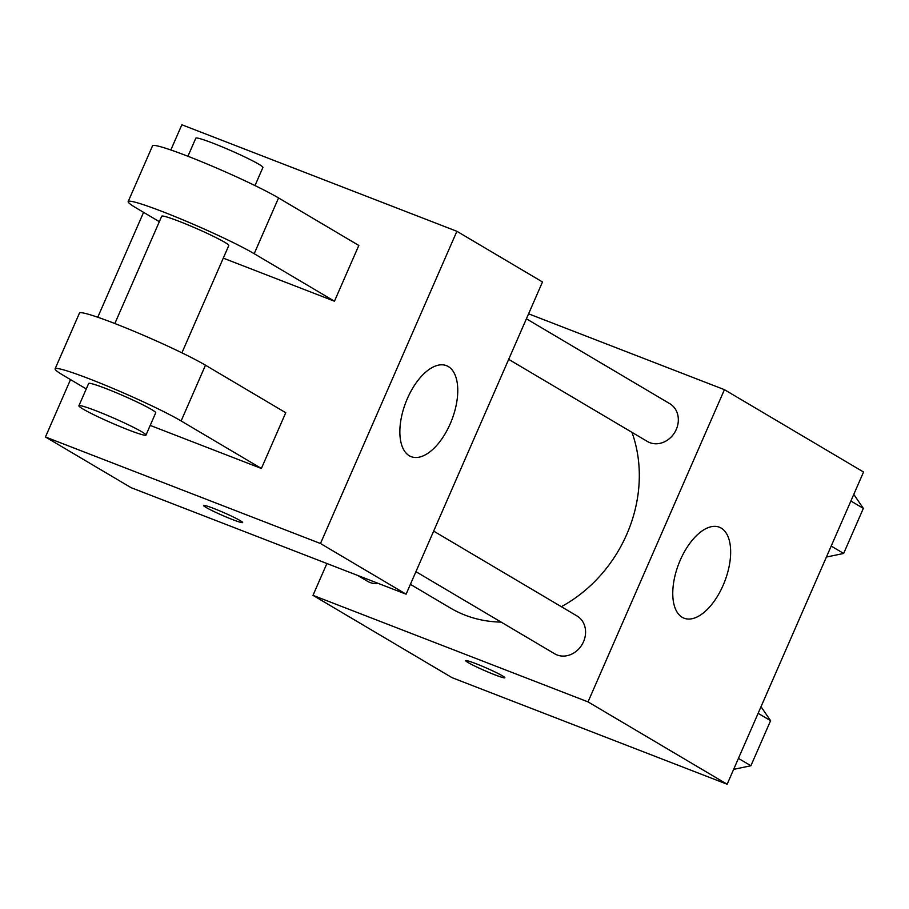 <?xml version="1.0" encoding="UTF-8"?>
<svg xmlns="http://www.w3.org/2000/svg" width="909" height="909" viewBox="0 0 909 909"><rect width="100%" height="100%" fill="white"/><g stroke="black" fill="none" stroke-linecap="round" stroke-linejoin="round"><path stroke-width="1.36" d="M528.583 313.81L724.428 389.666L863.55 472.021L727.143 784.24L452.114 677.705L312.991 595.35L326.899 563.512M410.391 584.339L450.353 607.996A134.202 115.466 -59.4 0 0 501.132 622.097M561.33 606.689A134.202 115.466 -59.4 0 0 631.948 432.32M724.428 389.666L588.021 701.884L312.991 595.35M415.936 571.67L554.66 653.787A21.964 18.896 -59.4 0 0 582.101 644.504A21.964 18.896 -59.4 0 0 577.033 615.984L433.65 531.117M357.635 575.42L367.634 581.34A21.964 18.896 -59.4 0 0 378.519 583.51M526.402 318.809L669.785 403.676A21.964 18.896 120.6 0 1 675.614 430.832A21.964 18.896 120.6 0 1 649.833 442.649A21.964 18.896 120.6 0 1 647.413 441.479L508.688 359.362M588.021 701.884L727.143 784.24M721.189 528.095A48.802 24.623 -68.8 0 1 723.905 583.487A48.802 24.623 -68.8 0 1 684.079 618.211A48.802 24.623 -68.8 0 1 678.75 563.807A48.802 24.623 -68.8 0 1 719.337 527.197A48.802 24.623 -68.8 0 1 721.189 528.095M494.655 674.751A21.35 1.545 23.6 0 1 475.032 666.183A21.35 1.545 23.6 0 1 465.726 660.661A21.35 1.545 23.6 0 1 485.906 667.797A21.35 1.545 23.6 0 1 504.859 677.75A21.35 1.545 23.6 0 1 494.655 674.751M504.859 677.75A21.35 1.545 23.6 0 1 494.666 674.728A21.35 1.545 23.6 0 1 475.089 666.195A21.35 1.545 23.6 0 1 465.726 660.65M170.835 149.974L181.857 124.76L456.886 231.295L542.491 281.972L406.096 594.191L131.066 487.656L45.45 436.979L70.516 379.598M853.778 494.394L863.345 508.381L843.654 553.456L826.406 557.047M850.881 501.007L863.345 508.381M831.201 546.07L843.654 553.456M761.015 706.702L770.593 720.689L750.902 765.753L733.654 769.355M758.129 713.315L770.593 720.689M738.438 758.379L750.902 765.753M409.323 455.761A48.802 24.623 -68.8 0 1 406.607 400.369A48.802 24.623 -68.8 0 1 446.444 365.657A48.802 24.623 -68.8 0 1 451.773 420.049A48.802 24.623 -68.8 0 1 411.186 456.659A48.802 24.623 -68.8 0 1 409.323 455.761M456.886 231.295L320.479 543.514L406.096 594.191L131.066 487.656M542.491 281.972L406.096 594.191M240.283 520.664A21.35 1.545 23.6 0 1 242.658 522.55A21.35 1.545 23.6 0 1 222.478 515.414A21.35 1.545 23.6 0 1 203.536 505.449A21.35 1.545 23.6 0 1 218.569 510.392A21.35 1.545 23.6 0 1 240.283 520.664M320.479 543.514L45.45 436.979M97.763 317.23L143.588 212.342M223.284 258.145L334.455 301.209L358.816 245.453L278.552 197.946A73.197 5.284 -156.4 0 0 204.082 162.756A73.197 5.284 -156.4 0 0 152.542 145.815L128.18 201.559A73.197 5.284 23.6 0 1 179.721 218.512A73.197 5.284 23.6 0 1 254.19 253.702L278.552 197.946M150.212 425.412L261.383 468.465L285.744 412.72L205.479 365.202A73.197 5.284 -156.4 0 0 131.01 330.024A73.197 5.284 -156.4 0 0 79.469 313.071L55.108 368.827A73.197 5.284 -156.4 0 0 63.255 375.303L86.264 388.927M181.914 352.828L228.795 245.521A36.599 2.647 -156.4 0 0 212.854 236.056A36.599 2.647 -156.4 0 0 179.209 221.364A36.599 2.647 -156.4 0 0 161.722 216.217L114.841 323.524M159.336 221.671L136.327 208.047A73.197 5.284 23.6 0 1 128.18 201.559M334.455 301.209L254.19 253.702M254.986 185.572L262.906 167.472A36.599 2.647 -156.4 0 0 246.953 157.996A36.599 2.647 -156.4 0 0 213.308 143.315A36.599 2.647 -156.4 0 0 195.821 138.168L187.913 156.268M145.985 435.081L155.723 412.777A36.599 2.647 -156.4 0 0 123.249 395.71A36.599 2.647 -156.4 0 0 88.65 383.473L78.901 405.778A36.599 2.647 23.6 0 1 113.5 418.004A36.599 2.647 23.6 0 1 145.985 435.081A36.599 2.647 23.6 0 1 128.499 429.934A36.599 2.647 23.6 0 1 94.854 415.254A36.599 2.647 23.6 0 1 78.901 405.778M261.383 468.465L181.118 420.958A73.197 5.284 -156.4 0 0 106.648 385.768A73.197 5.284 -156.4 0 0 55.108 368.827M181.118 420.958L205.479 365.202"/></g></svg>
